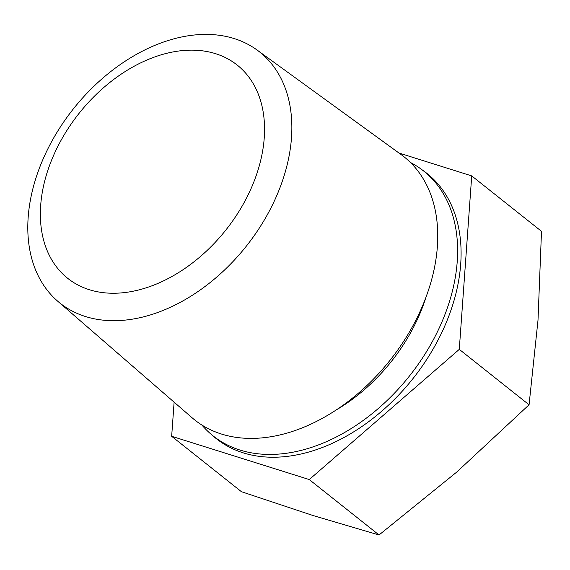 <?xml version="1.0" encoding="UTF-8"?>
<svg xmlns="http://www.w3.org/2000/svg" width="570" height="570" viewBox="0 0 570 570"><rect width="100%" height="100%" fill="white"/><g stroke="black" fill="none" stroke-linecap="round" stroke-linejoin="round"><path stroke-width="0.85" d="M144.089 288.463A136.202 93.751 128.5 0 1 40.677 205.478A136.202 93.751 128.5 0 1 160.826 54.934A136.202 93.751 128.5 0 1 264.238 137.912A136.202 93.751 128.5 0 1 144.089 288.463M149.974 315.067A160.405 110.416 128.5 0 1 57.542 301.06A160.405 110.416 128.5 0 1 42.771 159.814A160.405 110.416 128.5 0 1 169.689 40.035A160.405 110.416 128.5 0 1 256.963 49.946A160.405 110.416 128.5 0 1 278.652 191.05A160.405 110.416 128.5 0 1 149.974 315.067M410.421 162.471A169.176 116.451 128.5 0 1 420.817 168.877A169.176 116.451 128.5 0 1 443.695 317.69A169.176 116.451 128.5 0 1 307.978 448.497A169.176 116.451 128.5 0 1 210.487 433.72A169.176 116.451 128.5 0 1 201.894 425.049M256.963 49.946L401.173 154.627A168.121 115.731 128.5 0 1 423.916 302.513A168.121 115.731 128.5 0 1 289.04 432.502A168.121 115.731 128.5 0 1 192.154 417.817L57.542 301.06M420.817 168.877L424.251 171.371A169.361 116.579 128.5 0 1 447.151 320.347A169.361 116.579 128.5 0 1 311.284 451.29A169.361 116.579 128.5 0 1 213.693 436.499L210.487 433.72M459.285 349.367L309.261 479.562L379.036 534.981L456.77 472.038L529.067 404.786L538.002 320.205L541.5 231.32L471.718 175.902L459.285 349.367L529.067 404.786M398.972 153.024L471.718 175.902M309.261 479.562L171.663 436.292L241.445 491.711L312.959 515.501L379.036 534.981M171.663 436.292L174.114 402.171M426.082 296.913A147.616 101.61 128.5 0 1 336.386 409.858"/></g></svg>
